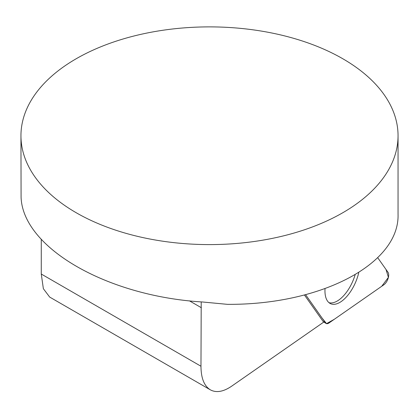 <?xml version="1.0" encoding="UTF-8"?>
<svg xmlns="http://www.w3.org/2000/svg" width="419" height="419" viewBox="0 0 419 419"><rect width="100%" height="100%" fill="white"/><g stroke="black" fill="none" stroke-linecap="round" stroke-linejoin="round"><path stroke-width="0.63" d="M201.214 301.9L200.973 366.243L41.272 274.036L43.367 288.712L49.662 297.055M323.662 321.939A37.71 18.373 113.9 0 0 323.437 322.3L231.649 386.187C223.353 391.812 216.251 393.022 210.343 389.827C204.163 385.983 201.041 378.121 200.973 366.243M304.461 295.028L323.033 321.352A7.076 3.452 113.9 0 0 323.594 321.892A7.076 3.452 113.9 0 0 323.667 321.939M342.826 58.77A188.55 108.856 180 0 1 398.05 135.74A188.55 108.856 180 0 1 212.983 244.581A188.55 108.856 180 0 1 21.081 139.768A188.55 108.856 180 0 1 20.95 135.74A188.55 108.856 180 0 1 137.343 35.17A188.55 108.856 180 0 1 342.826 58.77M398.05 135.74L398.05 214.161C399.726 263.635 321.431 305.016 227.412 304.341L202.534 301.994C106.808 296.223 22.846 247.749 21.081 197.234L20.95 135.74M41.272 274.036L41.272 239.438M328.967 302.654A28.722 13.995 113.9 0 0 355.092 274.874M305.619 294.725L325.458 322.855A7.484 3.645 113.9 0 0 326.05 323.426A7.484 3.645 113.9 0 0 329.025 322.96L383.914 284.758A7.484 3.645 113.9 0 0 388.052 278.609A7.484 3.645 113.9 0 0 388.031 272.34L377.755 257.769L386.03 269.501L388.397 277.383L381.714 286.287L334.257 319.32L326.532 323.63L322.169 318.189L305.619 294.725M325.024 288.738A28.953 14.11 113.9 0 0 330.172 303.482A28.953 14.11 113.9 0 0 357.328 277.692A28.953 14.11 113.9 0 0 358.737 272.654M201.345 307.724L189.409 300.832M323.033 321.352L325.458 322.855M210.343 389.827L49.662 297.061M323.594 321.892L326.05 323.426"/></g></svg>
